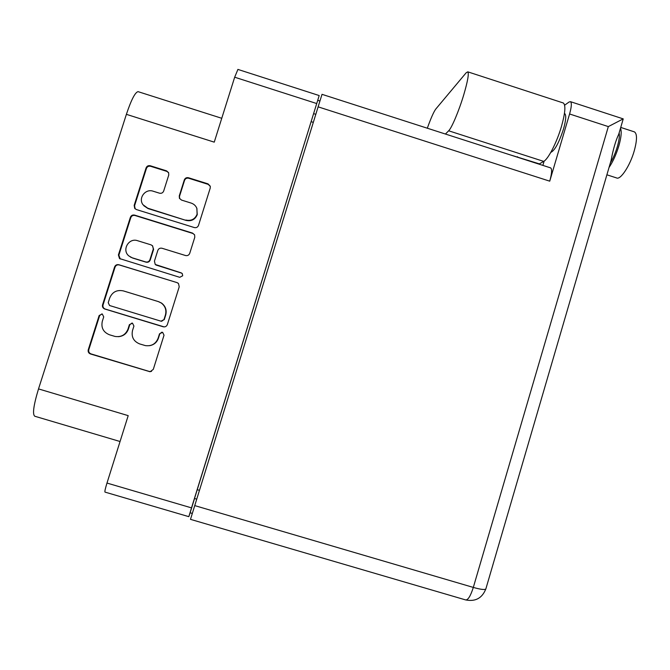 <?xml version="1.0" encoding="UTF-8"?>
<svg xmlns="http://www.w3.org/2000/svg" width="670" height="670" viewBox="0 0 670 670"><rect width="100%" height="100%" fill="white"/><g stroke="black" fill="none" stroke-linecap="round" stroke-linejoin="round"><path stroke-width="1" d="M143.765 205.69L148.07 208.579L186.059 220.405C191.411 221.51 195.146 219.576 197.265 214.618L196.796 208.169M185.841 220.045C191.21 221.15 194.962 219.216 197.089 214.241L196.913 208.462C195.833 205.807 193.923 204.015 191.185 203.094L181.486 200.062L179.426 198.261L179.275 195.891L184.317 179.912C185.113 178.053 186.52 177.341 188.521 177.759L208.035 183.882L210.28 186.227L210.238 188.044L198.513 225.38C197.717 227.247 196.318 227.968 194.308 227.557L136.395 209.551L134.712 208.378L134.176 205.363L146.085 167.919C146.889 166.06 148.296 165.339 150.306 165.766L166.545 170.858L168.614 172.676L168.756 175.029L163.689 191.017C162.894 192.885 161.487 193.605 159.477 193.186L153.12 191.201C145.365 188.37 137.97 198.236 142.995 204.735L147.727 208.186L186.059 220.405M182.684 275.78L182.29 273.645L181.135 272.858L155.231 264.457L154.435 261.132L157.81 250.446C158.614 248.578 160.021 247.85 162.04 248.26L185.523 255.521C187.533 255.923 188.94 255.195 189.736 253.327L194.777 237.28L194.61 234.877L192.566 233.11L134.628 215.12C132.601 214.702 131.194 215.43 130.382 217.298L118.406 254.952L119.511 258.545L179.736 277.321L182.684 275.78M182.031 273.368L181.135 272.858M120.056 441.513L34.857 416.263C32.294 414.596 33.517 405.484 38.517 388.91L126.387 114.336L214.249 142.149L234.676 77.209L237.925 69.42M126.387 114.336C131.236 99.872 135.122 92.309 138.045 91.648L138.372 91.748M196.72 499.142L194.518 498.488L319.196 95.559L191.511 507.877L188.831 516.662L190.129 512.784L192.307 513.429M317.815 100.332L319.925 101.011M188.823 516.662L105.006 492.107C104.595 491.721 105.249 488.706 106.982 483.062L191.511 507.877M38.517 388.91L128.196 415.643L106.982 483.062M177.014 282.606L118.858 264.742C116.831 264.332 115.408 265.069 114.595 266.945L102.56 304.808C102.133 306.684 102.795 308.058 104.528 308.92L163.137 326.759C165.155 327.161 166.57 326.424 167.374 324.54L179.225 286.785L178.488 283.536L177.014 282.606L119.293 264.952C117.275 264.55 115.86 265.278 115.047 267.154L103.054 304.884C102.636 306.76 103.289 308.125 105.014 308.987L164.184 326.91M102.309 321.315L103.716 316.885L102.259 313.979L99.16 315.503L88.264 349.765C87.837 351.784 88.582 353.191 90.5 353.978L150.097 371.758L153.296 369.371L164.024 335.201L162.634 332.328L159.502 333.828L158.112 338.241C155.775 343.919 151.546 346.373 145.423 345.62L139.661 343.919C133.564 341.39 131.186 336.909 132.526 330.478L133.925 326.064L132.493 323.166L129.385 324.682L127.987 329.104C125.583 334.858 121.27 337.312 115.039 336.441L109.453 334.774C103.339 332.236 100.952 327.747 102.309 321.315M190.129 512.784L194.551 498.497M118.364 336.692C123.314 336.24 126.664 333.71 128.397 329.104L127.987 329.104M131.99 323.041L129.787 324.699L128.397 329.104M149.611 345.687C153.983 344.857 156.922 342.362 158.422 338.216L158.112 338.241M161.847 332.169L159.803 333.811L158.422 338.216M101.941 313.887L99.663 315.545L88.8 349.698C88.381 351.708 89.127 353.107 91.036 353.902L149.385 371.473L151.529 371.415M177.935 283.05L177.257 282.757M108.23 302.656L109.545 305.512L160.993 321.19L163.957 319.632L165.423 314.992C166.654 310.093 165.272 306.098 161.269 303.007L158.313 301.584L123.364 290.906C116.873 289.599 112.326 291.961 109.713 297.999L108.23 302.656M161.629 321.29L163.957 319.632M123.548 290.956L158.623 301.676L161.562 303.091C165.557 306.173 166.939 310.16 165.708 315.034L164.251 319.665M120.248 258.997L118.85 255.195L130.784 217.666L130.382 217.298M194.543 234.743L192.759 233.428L135.013 215.497C132.995 215.078 131.588 215.799 130.784 217.666M155.917 264.993L181.369 273.042M137.593 240.706C128.774 237.498 121.53 250.103 128.858 255.932L132.174 257.783L145.675 261.937C147.693 262.347 149.108 261.618 149.912 259.742L153.296 249.056L152.651 245.907L151.077 244.868L137.593 240.706M130.39 257.02L132.174 257.783M152.417 245.664L153.614 249.324L150.248 259.968C149.444 261.836 148.036 262.573 146.027 262.163L132.568 258.017M210.321 186.394L208.177 184.359L188.722 178.254C186.729 177.835 185.33 178.555 184.535 180.406L179.51 196.327L179.661 198.68M168.647 172.768L166.822 171.378L150.641 166.302C148.639 165.884 147.233 166.595 146.429 168.446L134.561 205.774L135.156 208.856M562.942 102.862L563.344 102.996C565.874 105.115 565.245 112.928 561.468 126.446C556.845 142.383 548.211 159.159 543.705 161.395L539.375 163.882L509.409 154.628M427.318 128.213C430.885 118.222 433.716 111.823 435.81 109.017L466.178 72.762L467.794 71.841C469.075 73.558 467.735 81.187 463.774 94.738C459 110.734 451.681 128.054 448.666 130.792L445.433 134.042M634.038 131.764L634.465 131.898C637.22 133.833 637.153 140.131 634.264 150.8C630.051 165.783 620.386 180.314 616.542 177.918L606.886 174.803M620.495 128.255C621.794 131.488 621.249 137.342 618.871 145.809C616.266 154.393 612.983 161.621 609.03 167.5M550.799 152.375C554.71 150.616 558.947 142.836 563.504 129.042C565.991 120.148 566.385 114.98 564.676 113.548L564.676 113.548M517.341 157.182L517.449 156.763M569.584 113.984C571.56 106.915 571.862 102.812 570.497 101.681L623.217 118.883L608.327 126.597L569.584 113.984L549.735 181.168L318.116 106.848L322.019 94.336L550.681 167.902C552.155 169.175 551.846 173.597 549.735 181.168M570.497 101.681L569.09 102.008L564.626 105.198M542.876 165.389L544.141 161.118M485.884 588.821C485.147 590.035 480.959 589.575 473.313 587.423C470.575 596.049 467.995 600.211 465.575 599.901C475.415 601.878 482.182 598.184 485.884 588.821L611.082 160.465C613.117 149.444 615.671 140.683 618.753 134.201L623.234 118.892M610.412 162.751C615.948 153.974 620.529 138.263 619.114 132.978M517.592 156.805L517.475 157.224M465.575 599.901L190.489 519.351L318.116 106.848M316.692 103.54L234.676 77.209M91.036 353.902L90.5 353.978M88.8 349.698L88.264 349.765M99.663 315.545L99.16 315.503M119.293 264.952L118.858 264.742M105.274 309.079L104.788 309.012M103.054 304.884L102.56 304.808M115.047 267.154L114.595 266.945M123.791 291.031L123.364 290.906M118.85 255.195L118.406 254.952M179.51 196.327L179.275 195.891M184.535 180.406L184.317 179.912M188.722 178.254L188.521 177.759M208.177 184.359L208.035 183.882M146.429 168.446L146.085 167.919M150.641 166.302L150.306 165.766M166.822 171.378L166.545 170.858M197.206 489.686L199.442 490.348M313.317 122.367L311.14 121.672M543.705 161.395L448.666 130.792M194.719 505.599L473.313 587.423L608.327 126.597M105.014 308.987L104.528 308.92M119.947 258.779L119.511 258.545M221.753 118.289L138.045 91.648M315.805 114.327L313.661 113.64M237.867 69.404L319.196 95.559M634.465 131.898L620.738 127.426M563.344 102.996L467.794 71.841"/></g></svg>
